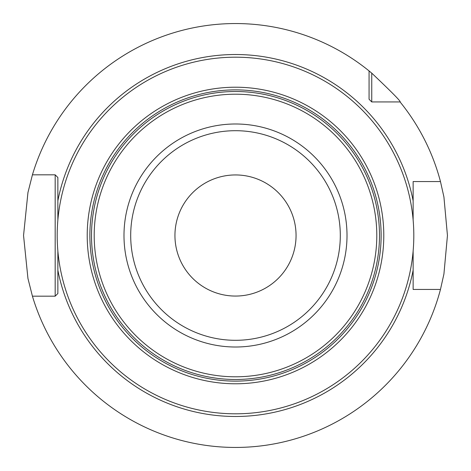 <?xml version="1.0" encoding="UTF-8"?>
<svg xmlns="http://www.w3.org/2000/svg" width="471" height="471" viewBox="0 0 471 471"><rect width="100%" height="100%" fill="white"/><g stroke="black" fill="none" stroke-linecap="round" stroke-linejoin="round"><path stroke-width="0.71" d="M371.754 73.152L371.754 101.936L369.064 99.246L369.064 70.927L371.754 73.152C391.99 92.31 401.427 101.907 400.073 101.936A211.95 211.95 0 0 1 440.467 181.553L443.923 196.984L447.45 235.5L443.923 274.016L440.467 289.447L413.132 289.447L413.132 250.978L413.132 289.447L419.52 289.447M235.5 447.45L240.263 447.397L235.5 447.45M253.675 446.667L257.525 446.302L253.669 446.667M260.94 445.919L263.819 445.548L260.94 445.919M266.121 445.225L267.793 444.977L266.121 445.225M373.103 101.936L400.073 101.936L371.754 101.936L369.064 99.246L369.064 97.897M57.868 287.31L57.868 293.486L55.172 296.177L53.588 296.177M413.132 183.69L413.132 181.553L419.52 181.553M53.588 174.823L55.172 174.823L57.868 177.514L57.868 183.69M440.467 289.447A211.95 211.95 0 0 1 32.422 296.177L55.172 296.177L55.172 174.823L57.868 177.514L55.172 174.823L32.422 174.823A211.95 211.95 0 0 1 369.064 70.927M57.868 293.486L55.172 296.177L57.868 293.486L57.868 250.978M57.868 177.514L57.868 220.022M440.467 181.553L413.132 181.553L413.132 220.022L413.132 200.764A180.999 180.999 0 0 0 57.868 200.764M217.325 446.667L213.475 446.302L217.331 446.667M210.06 445.919L207.181 445.548L210.06 445.919M204.879 445.225L203.207 444.977L204.879 445.225M203.078 444.954L202.194 444.818M202.242 444.824L203.066 444.954M32.422 296.177L27.948 278.455L23.55 235.5L27.948 192.545L32.422 174.823M235.5 413.809A178.309 178.309 0 0 0 413.809 235.5A178.309 178.309 0 0 0 235.5 57.191A178.309 178.309 0 0 0 57.191 235.5A178.309 178.309 0 0 0 235.5 413.809M235.5 376.8A141.3 141.3 0 0 0 376.8 235.5A141.3 141.3 0 0 0 235.5 94.2A141.3 141.3 0 0 0 94.2 235.5A141.3 141.3 0 0 0 235.5 376.8M235.5 296.059A60.559 60.559 0 0 1 174.941 235.5A60.559 60.559 0 0 1 235.5 174.941A60.559 60.559 0 0 1 296.059 235.5A60.559 60.559 0 0 1 235.5 296.059M413.132 270.236A180.999 180.999 0 0 1 57.868 270.236M235.5 383.788A148.288 148.288 0 0 1 87.212 235.5A148.288 148.288 0 0 1 235.5 87.212A148.288 148.288 0 0 1 383.788 235.5A148.288 148.288 0 0 1 235.5 383.788M235.5 381.121A145.621 145.621 0 0 1 89.879 235.5A145.621 145.621 0 0 1 235.5 89.879A145.621 145.621 0 0 1 381.121 235.5A145.621 145.621 0 0 1 235.5 381.121M235.5 379.491A143.991 143.991 0 0 0 379.491 235.5A143.991 143.991 0 0 0 235.5 91.509A143.991 143.991 0 0 0 91.509 235.5A143.991 143.991 0 0 0 235.5 379.491M235.5 347.009A111.509 111.509 0 0 1 123.991 235.5A111.509 111.509 0 0 1 235.5 123.991A111.509 111.509 0 0 1 347.009 235.5A111.509 111.509 0 0 1 235.5 347.009M235.5 340.303A104.803 104.803 0 0 1 130.697 235.5A104.803 104.803 0 0 1 235.5 130.697A104.803 104.803 0 0 1 340.303 235.5A104.803 104.803 0 0 1 235.5 340.303"/></g></svg>
